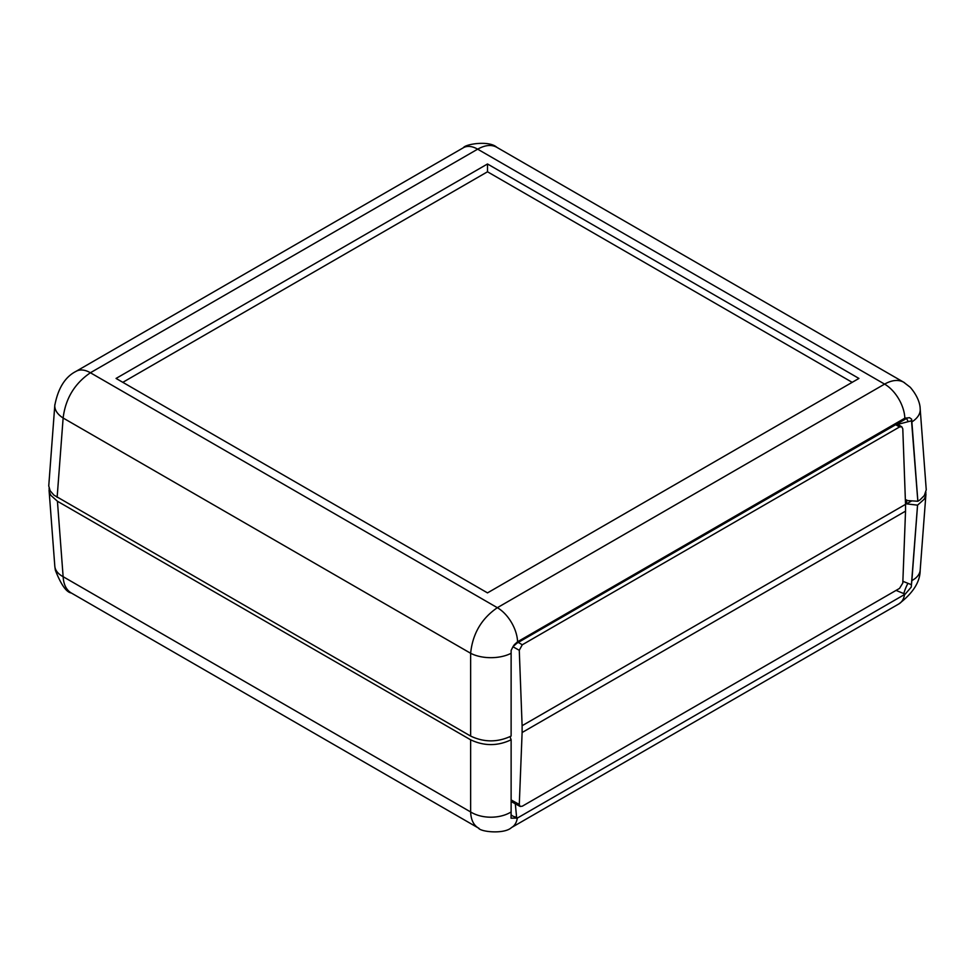 <?xml version="1.0" encoding="UTF-8"?>
<svg xmlns="http://www.w3.org/2000/svg" width="975" height="975" viewBox="0 0 975 975"><rect width="100%" height="100%" fill="white"/><g stroke="black" fill="none" stroke-linecap="round" stroke-linejoin="round"><path stroke-width="1.46" d="M925.884 492.229L925.641 495.922L924.105 499.298L917.548 505.16L906.567 503.868L906.652 499.919M906.567 503.868L911.089 501.26A19.098 11.03 0 0 0 911.747 500.857M510.035 736.673L511.119 739.781C497.628 746.192 484.124 746.192 470.633 739.806L57.427 501.247L50.895 495.41L49.359 492.022L49.116 488.329M511.119 811.956L511.132 739.793L511.119 811.956A28.653 17.952 180 0 1 470.633 811.956C470.962 819.719 473.521 825.057 478.323 827.982L479.018 828.36M896.062 590.399L905.178 594.153L517.323 818.086L511.034 818.171L511.132 812.504M920.181 569.924C920.229 581.734 913.112 593.068 898.828 603.927A28.653 16.538 -120 0 0 898.926 603.891A28.653 16.538 -120 0 0 904.568 594.506L903.825 593.58A9.555 1.658 112.1 0 1 907.932 583.318L902.862 581.295M920.205 569.936A28.653 16.514 -175.7 0 1 920.193 570.046A28.653 16.514 -175.7 0 1 911.869 580.588L917.548 505.16L911.235 587.121L905.178 594.153M911.064 584.561L907.932 583.318M898.926 603.891L511.668 827.47A28.653 16.538 60 0 0 517.323 818.086L516.579 817.16A9.555 4.899 -4.8 0 1 511.132 814.759M71.333 593.019L71.212 592.946C66.312 589.948 63.607 584.537 63.131 576.688A28.653 16.514 175.7 0 1 54.807 566.231A28.653 16.514 175.7 0 1 54.807 566.146L49.067 490.279M911.796 581.185L911.235 587.121M54.88 404.467A28.653 16.514 4.3 0 0 54.807 405.173L48.75 485.916L50.127 490.73L53.881 495.093L470.633 736.076C484.124 742.463 497.628 742.463 511.119 736.076L511.132 650.41M897.792 424.369L911.527 420.798L917.841 501.26L920.12 499.785L924.312 495.544L926.25 489.816L920.193 409.073A28.653 16.514 -4.3 0 0 920.193 408.988A28.653 16.514 -4.3 0 0 920.181 408.854M514.288 644.731L513.021 646.62L516.933 643.195L907.298 418.019L909.565 417.678L911.637 419.189L917.841 501.26L905.385 500.443M513.021 646.62L511.132 650.422M911.637 419.189L911.527 420.798M904.629 382.809L903.667 382.2C898.292 379.372 891.942 380.006 884.593 384.113L477.653 149.175C485.062 145.031 491.4 144.385 496.677 147.237L496.787 147.298C489.121 140.168 465.197 144.142 463.43 147.713A28.653 16.538 -120 0 0 463.332 147.761L76.074 371.329A28.653 16.538 60 0 1 76.172 371.28A28.653 16.538 60 0 1 90.407 372.755L477.653 149.175A28.653 16.538 -120 0 0 463.418 147.7M54.807 405.173A28.653 16.514 4.3 0 0 54.795 405.283A28.653 16.514 4.3 0 0 63.131 418.007C65.471 398.665 74.563 383.577 90.407 372.755L497.347 607.693C481.528 618.54 472.619 633.738 470.633 653.274A28.653 15.064 -0 0 0 511.119 653.274L511.132 652.653M911.796 421.322L911.869 421.907A28.653 16.514 -4.3 0 0 920.193 409.073M487.5 592.885L116.062 378.434L487.5 163.983L858.938 378.434L487.5 592.885M852.187 382.334L487.5 171.783L122.813 382.334M487.5 163.983L487.5 171.783M905.531 511.156L905.531 504.355L522.112 725.717L522.112 732.517L905.531 511.156L902.801 583.05L899.523 588.4L522.283 806.203L520.126 806.459L519.285 804.46L522.112 732.517M522.112 725.717L519.273 650.288L522.271 644.78L899.511 426.977L901.802 426.794L902.789 428.866L905.531 504.355M470.633 739.806L470.633 811.956L63.131 576.688L57.427 501.247M516.713 818.427L515.312 803.814M917.572 505.148L911.869 580.588M908.139 421.688A8.592 1.56 74.9 0 0 906.25 418.458M514.276 644.731L517.579 641.757L904.837 418.178A28.653 16.538 -120 0 0 884.593 384.113L497.347 607.693A28.653 16.538 60 0 1 517.579 641.757M904.837 418.178L909.565 417.678M911.869 421.907L917.865 501.247M511.119 736.076L511.119 653.274M57.135 497.347L63.131 418.007L470.633 653.274L470.633 736.076M512.923 646.742L519.273 650.288M511.132 799.927L519.285 804.46M518.298 642.403L522.271 644.78M895.55 424.6L899.511 426.977M71.346 592.995C66.385 592.312 61.059 584.707 55.343 570.204L54.819 566.231M478.445 828.031C480.468 831.992 504.477 834.405 511.57 827.507M478.384 828.019L71.163 592.91M920.193 570.046L925.933 494.179M54.819 405.295C58.134 388.062 65.264 376.728 76.172 371.292M920.181 408.988C920.059 409.732 921.29 400.14 910.248 387.27L903.654 382.224M903.837 382.31L496.616 147.201M901.826 426.818L896.89 423.82M520.163 806.471L511.132 801.511"/></g></svg>
